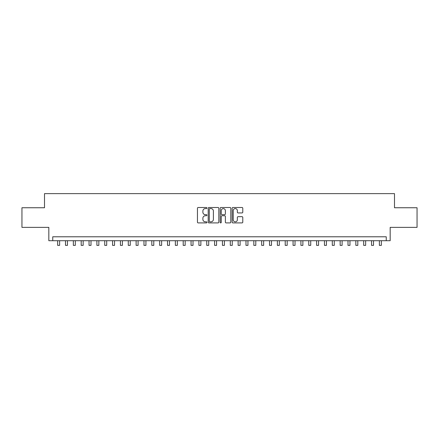 <?xml version="1.0" encoding="UTF-8"?>
<svg xmlns="http://www.w3.org/2000/svg" width="439" height="439" viewBox="0 0 439 439"><rect width="100%" height="100%" fill="white"/><g stroke="black" fill="none" stroke-linecap="round" stroke-linejoin="round"><path stroke-width="0.66" d="M206.945 208.042A0.538 0.538 0 0 0 206.407 207.499L198.219 207.499A0.768 0.768 0 0 0 197.451 208.273L197.451 222.134A0.768 0.768 0 0 0 198.219 222.908L206.407 222.908A0.538 0.538 0 0 0 206.945 222.364A0.538 0.538 0 0 0 206.407 221.827L205.348 221.827A2.464 2.464 0 0 1 202.884 219.363L202.884 218.205A2.464 2.464 0 0 1 205.348 215.741L206.407 215.741A0.538 0.538 0 0 0 206.945 215.203A0.538 0.538 0 0 0 206.407 214.666L205.348 214.666A2.464 2.464 0 0 1 202.884 212.202L202.884 211.044A2.464 2.464 0 0 1 205.348 208.58L206.407 208.58A0.538 0.538 0 0 0 206.945 208.042M242.01 212.931A0.768 0.768 0 0 0 242.778 212.163L242.778 208.273A0.768 0.768 0 0 0 242.01 207.499L232.922 207.499A0.768 0.768 0 0 0 232.149 208.273L232.149 222.134A0.768 0.768 0 0 0 232.922 222.908L242.01 222.908A0.768 0.768 0 0 0 242.778 222.134L242.778 217.437A0.768 0.768 0 0 0 242.01 216.668L238.119 216.668A0.768 0.768 0 0 0 237.351 217.437L237.351 219.769A2.058 2.058 0 0 1 235.288 221.827A2.058 2.058 0 0 1 233.23 219.769L233.23 210.638A2.058 2.058 0 0 1 235.288 208.58A2.058 2.058 0 0 1 237.351 210.638L237.351 212.163A0.768 0.768 0 0 0 238.119 212.931L242.01 212.931M386.249 240.709L390.172 240.709L390.172 227.369L417.05 227.369L417.05 207.751L394.491 207.751L394.491 193.626L44.509 193.626L44.509 207.751L21.95 207.751L21.95 227.369L48.828 227.369L48.828 240.709L386.249 240.709L386.249 236.786L52.751 236.786L52.751 240.709M218.825 208.273A0.768 0.768 0 0 0 218.057 207.499L208.969 207.499A0.768 0.768 0 0 0 208.196 208.273L208.196 222.134A0.768 0.768 0 0 0 208.969 222.908L218.057 222.908A0.768 0.768 0 0 0 218.825 222.134L218.825 208.273M220.943 207.499L230.031 207.499A0.768 0.768 0 0 1 230.804 208.273L230.804 222.134A0.768 0.768 0 0 1 230.031 222.908L226.145 222.908A0.768 0.768 0 0 1 225.372 222.134L225.372 216.515A0.768 0.768 0 0 0 224.603 215.741L222.024 215.741A0.768 0.768 0 0 0 221.251 216.515L221.251 222.364A0.538 0.538 0 0 1 220.713 222.908A0.538 0.538 0 0 1 220.175 222.364L220.175 208.273A0.768 0.768 0 0 1 220.943 207.499M209.815 208.58A0.538 0.538 0 0 0 209.277 209.118L209.277 221.289A0.538 0.538 0 0 0 209.815 221.827L210.929 221.827A2.464 2.464 0 0 0 213.398 219.363L213.398 211.044A2.464 2.464 0 0 0 210.929 208.58L209.815 208.58M225.372 210.676A2.058 2.058 0 0 0 223.314 208.618A2.058 2.058 0 0 0 221.251 210.676L221.251 213.892A0.768 0.768 0 0 0 222.024 214.666L224.603 214.666A0.768 0.768 0 0 0 225.372 213.892L225.372 210.676M57.652 240.709L57.652 245.374L59.616 245.374L59.616 240.709M65.499 240.709L65.499 245.374L67.463 245.374L67.463 240.709M73.346 240.709L73.346 245.374L75.31 245.374L75.31 240.709M81.193 240.709L81.193 245.374L83.158 245.374L83.158 240.709M89.04 240.709L89.04 245.374L91.005 245.374L91.005 240.709M96.887 240.709L96.887 245.374L98.852 245.374L98.852 240.709M104.734 240.709L104.734 245.374L106.699 245.374L106.699 240.709M112.582 240.709L112.582 245.374L114.546 245.374L114.546 240.709M120.429 240.709L120.429 245.374L122.393 245.374L122.393 240.709M128.276 240.709L128.276 245.374L130.24 245.374L130.24 240.709M136.123 240.709L136.123 245.374L138.087 245.374L138.087 240.709M143.97 240.709L143.97 245.374L145.935 245.374L145.935 240.709M151.817 240.709L151.817 245.374L153.782 245.374L153.782 240.709M159.664 240.709L159.664 245.374L161.629 245.374L161.629 240.709M167.511 240.709L167.511 245.374L169.476 245.374L169.476 240.709M175.359 240.709L175.359 245.374L177.323 245.374L177.323 240.709M183.206 240.709L183.206 245.374L185.17 245.374L185.17 240.709M191.053 240.709L191.053 245.374L193.017 245.374L193.017 240.709M198.9 240.709L198.9 245.374L200.864 245.374L200.864 240.709M206.747 240.709L206.747 245.374L208.712 245.374L208.712 240.709M214.594 240.709L214.594 245.374L216.559 245.374L216.559 240.709M222.441 240.709L222.441 245.374L224.406 245.374L224.406 240.709M230.288 240.709L230.288 245.374L232.253 245.374L232.253 240.709M238.136 240.709L238.136 245.374L240.1 245.374L240.1 240.709M245.983 240.709L245.983 245.374L247.947 245.374L247.947 240.709M253.83 240.709L253.83 245.374L255.794 245.374L255.794 240.709M261.677 240.709L261.677 245.374L263.641 245.374L263.641 240.709M269.524 240.709L269.524 245.374L271.489 245.374L271.489 240.709M277.371 240.709L277.371 245.374L279.336 245.374L279.336 240.709M285.218 240.709L285.218 245.374L287.183 245.374L287.183 240.709M293.065 240.709L293.065 245.374L295.03 245.374L295.03 240.709M300.913 240.709L300.913 245.374L302.877 245.374L302.877 240.709M308.76 240.709L308.76 245.374L310.724 245.374L310.724 240.709M316.607 240.709L316.607 245.374L318.571 245.374L318.571 240.709M324.454 240.709L324.454 245.374L326.418 245.374L326.418 240.709M332.301 240.709L332.301 245.374L334.266 245.374L334.266 240.709M340.148 240.709L340.148 245.374L342.113 245.374L342.113 240.709M347.995 240.709L347.995 245.374L349.96 245.374L349.96 240.709M355.842 240.709L355.842 245.374L357.807 245.374L357.807 240.709M363.69 240.709L363.69 245.374L365.654 245.374L365.654 240.709M371.537 240.709L371.537 245.374L373.501 245.374L373.501 240.709M379.384 240.709L379.384 245.374L381.348 245.374L381.348 240.709"/></g></svg>
